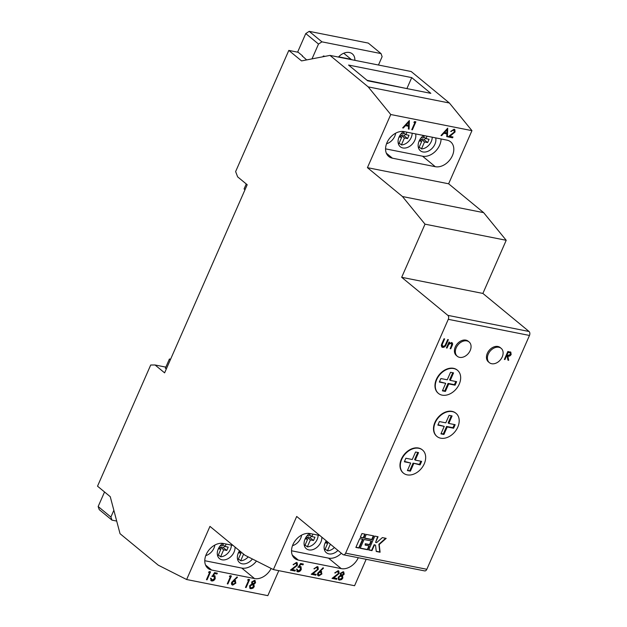 <?xml version="1.0" encoding="UTF-8"?>
<svg xmlns="http://www.w3.org/2000/svg" width="627" height="627" viewBox="0 0 627 627"><rect width="100%" height="100%" fill="white"/><g stroke="black" fill="none" stroke-linecap="round" stroke-linejoin="round"><path stroke-width="0.94" d="M337.71 571.518L334.724 572.929L338.102 570.711L338.831 571.032L339.105 573.486L333.854 577.867L337.005 578.486L336.644 579.309L332.044 578.392L338.47 573.423L337.71 571.518L338.227 571.753L337.71 571.518M316.894 567.38L313.908 568.791L317.278 566.573L318.014 566.894L318.281 569.347L313.03 573.729L316.18 574.356L315.82 575.171L311.227 574.261L317.646 569.292L316.894 567.38L317.411 567.615L316.894 567.38M296.069 563.25L293.091 564.653L296.461 562.435L297.19 562.764L297.464 565.209L292.213 569.59L295.364 570.217L295.003 571.032L290.403 570.123L296.83 565.154L296.069 563.25L296.587 563.485L296.069 563.25M319.801 535.482L310.044 533.546A14.985 10.871 129.5 0 0 294.212 542.175A14.985 10.871 129.5 0 0 294.682 558.398A14.985 10.871 129.5 0 0 298.381 560.115L341.237 568.626A14.985 10.871 129.5 0 0 358.283 557.724M165.849 367.132L155.065 364.985L150.707 365.016L97.522 486.184L110.258 496.686L120.031 533.687L158.247 565.17L186.634 579.52L209.959 526.382L244.985 555.248L273.38 569.59L354.576 585.72L366.176 559.292M273.38 569.59L296.704 516.452L342.875 554.503A2.994 1.92 -78.8 0 0 343.463 554.785A2.994 1.92 -78.8 0 0 345.634 553.155L448.281 319.323A2.994 1.92 -78.8 0 0 447.85 315.357L401.68 277.306L482.884 293.436L506.208 240.29L483.652 212.655L448.626 183.789L471.951 130.651L449.394 103.008L411.187 71.525L329.99 55.395L301.548 60.905L288.812 50.411L298.186 52.276M300.858 566.636L300.944 569.183C300.074 570.907 298.875 571.683 297.355 571.526L296.595 569.128L297.198 569.253L298.068 570.978L300.67 569.3L299.808 567.216L298.138 567.325L300.584 563.477L303.358 564.034L302.998 564.849L300.701 564.394L299.416 566.416L301.031 566.753L301.266 569.449C300.396 571.166 299.197 571.949 297.668 571.785L296.971 571.471M297.386 570.586L298.068 570.978M300.294 567.38L297.825 567.067M320.953 571.189L321.925 573.948L318.735 575.97C317.536 575.586 317.207 574.645 317.756 573.141L323.14 567.733L323.422 568.266L320.217 571.126L321.627 571.495M321.463 571.377L321.604 573.689L318.422 575.711L318.735 575.97L318.046 575.657M343.173 571.714L344.184 574.167L342.491 575.641L342.867 578.016L341.629 579.567L339.45 580.085L338.533 579.685L338.243 577.169L340.532 575.249L340.289 573.368L343.173 571.714L343.839 572.02M325.162 542.833L327.662 543.327L324.614 550.287A9.891 7.171 129.5 0 1 324.598 550.279M305.145 538.852L307.591 539.338L304.557 546.25M310.13 533.561L309.04 536.038L307.167 535.662M170.591 359.247L169.415 359.012L165.356 368.253M113.855 510.284L110.893 517.032L111.982 520.136L116.7 521.076M169.415 359.012L170.356 359.78M111.982 520.136L99.246 509.641L98.157 506.53L104.544 491.976M98.157 506.53L110.893 517.032M166.296 369.029L165.45 368.049M288.812 50.411L235.627 171.579L237.641 176.861L247.195 184.73L164.611 372.861L155.065 364.985M245 189.722L244.068 188.954L246.254 183.962M302.292 56.305L302.504 55.827L297.723 51.892L305.772 33.56L318.508 44.055L321.933 41.844L381.028 53.585L382.117 56.689L378.457 65.02M312.003 58.883L318.508 44.055M325.107 56.344L323.328 55.991L322.991 56.751M354.858 60.333A11.991 8.7 129.5 0 0 352.343 53.875A11.991 8.7 129.5 0 0 338.455 57.081M339.379 57.261A11.991 8.7 129.5 0 0 339.544 57.026L339.983 57.378M381.028 53.585L368.292 43.091L309.197 31.35L321.933 41.844M309.197 31.35L305.772 33.56M351.551 59.683L343.729 53.232M351.12 59.322L339.544 57.026M306.681 59.918L302.386 56.093M424.26 463.815A14.985 10.871 129.5 0 0 422.52 450.014A14.985 10.871 129.5 0 0 401.711 459.34A14.985 10.871 129.5 0 0 403.459 473.142A14.985 10.871 129.5 0 0 424.26 463.815M407.574 470.187L410.411 471.151L407.417 470.556L410.709 463.047L404.337 461.778L405.888 458.251L412.26 459.513L415.56 452.004L418.554 452.6L415.262 460.108L421.634 461.378L420.082 464.905L413.075 463.118L419.447 464.38L420.835 461.213M410.411 471.151L413.71 463.643M457.781 427.144A14.985 10.871 129.5 0 0 456.041 413.342A14.985 10.871 129.5 0 0 435.232 422.661A14.985 10.871 129.5 0 0 436.98 436.47A14.985 10.871 129.5 0 0 457.781 427.144M439.409 421.571L445.781 422.841L449.081 415.333L452.075 415.928L448.783 423.437L455.155 424.698L453.603 428.233L447.231 426.963L443.932 434.472L440.938 433.876L444.229 426.368L437.858 425.106L439.409 421.571M422.355 449.88A14.985 10.871 129.5 0 0 422.198 449.747A14.985 10.871 129.5 0 0 401.39 459.074A14.985 10.871 129.5 0 0 403.137 472.883A14.985 10.871 129.5 0 0 403.294 473.009M510.707 352.147L511.177 354.435C510.3 355.94 509.187 356.504 507.831 356.12L508.701 360.298L507.956 360.149L507.078 355.971L506.585 355.877L504.97 359.553L504.367 359.436L507.862 351.465L510.934 352.296M441.902 343.596L444.018 338.784L444.621 338.901L442.09 344.74L442.991 346.574L445.037 345.524L447.749 339.52L448.352 339.646L446.244 344.458C445.523 346.417 444.331 347.397 442.662 347.397L441.816 347.021L441.29 345.297L441.902 343.596M442.27 346.159L442.991 346.574M469.114 341.974L468.157 341.182A9.28 6.732 129.5 0 0 455.28 346.958A9.28 6.732 129.5 0 0 456.362 355.501L457.31 356.293A9.28 6.732 129.5 0 0 470.195 350.517A9.28 6.732 129.5 0 0 469.114 341.974A9.28 6.732 129.5 0 0 456.229 347.742A9.28 6.732 129.5 0 0 457.31 356.293M374.813 536.109L368.723 549.973L371.968 550.624L374.452 544.965L375.534 545.177L376.255 551.47L380.087 552.23L379.21 544.518L386.177 538.366L382.345 537.605L376.655 542.629L375.573 542.41L378.057 536.751L374.813 536.109M360.196 548.28L367.641 549.761L369.319 545.937L365.126 545.098L365.612 543.985L369.812 544.816L371.49 540.991L364.044 539.518L360.196 548.28M364.608 538.24L372.046 539.714L373.731 535.889L366.286 534.416L364.608 538.24M359.718 538.656L355.87 547.426L359.114 548.069L362.962 539.298L359.718 538.656M360.274 537.378L363.519 538.021L365.204 534.196L361.951 533.553L360.274 537.378M345.634 553.155L426.83 569.285L529.478 335.453L448.281 319.323M501.161 348.338L500.205 347.546A9.28 6.732 129.5 0 0 487.328 353.322A9.28 6.732 129.5 0 0 488.409 361.865L489.366 362.657A9.28 6.732 129.5 0 0 500.456 359.773A9.28 6.732 129.5 0 0 501.161 348.338A9.28 6.732 129.5 0 0 488.284 354.106A9.28 6.732 129.5 0 0 489.366 362.657M451.511 342.491C452.757 343.016 452.937 344.129 452.059 345.814L450.758 348.784L450.147 348.667L451.863 344.584L451.087 343.188L448.728 344.395L447.027 348.048L446.416 347.922L448.971 342.099L449.583 342.217L449.12 343.267L452.13 342.773M451.432 343.298L450.766 342.922L448.407 344.129L448.728 344.395M457.349 370.173A14.985 10.871 129.5 0 0 457.193 370.032A14.985 10.871 129.5 0 0 436.384 379.359A14.985 10.871 129.5 0 0 438.132 393.168A14.985 10.871 129.5 0 0 438.289 393.294M455.876 413.209A14.985 10.871 129.5 0 0 455.719 413.075A14.985 10.871 129.5 0 0 434.911 422.402A14.985 10.871 129.5 0 0 436.658 436.204A14.985 10.871 129.5 0 0 436.815 436.337M247.594 580.077L248.347 579.34L249.601 579.583L246.097 587.562L245.494 587.436L248.637 580.281L247.594 580.077M229.372 576.456L230.133 575.719L231.387 575.97L227.883 583.941L227.28 583.815L230.415 576.668L229.372 576.456M208.556 572.326L209.308 571.581L210.562 571.832L207.067 579.803L206.455 579.685L209.598 572.529L208.556 572.326M186.634 579.52L267.831 595.65L278.796 570.672M271.146 568.47A14.985 10.871 -50.5 0 1 254.491 578.556L211.636 570.045A14.985 10.871 -50.5 0 1 207.937 568.321A14.985 10.871 -50.5 0 1 207.466 552.105A14.985 10.871 -50.5 0 1 223.298 543.476L233.056 545.412M214.826 575.782L214.912 578.337C214.042 580.053 212.851 580.829 211.323 580.673L210.562 578.274L211.174 578.4L212.036 580.124L214.638 578.447L213.783 576.362L212.106 576.472L214.552 572.623L217.326 573.18L216.973 573.995L214.669 573.54L213.384 575.562L214.998 575.899L215.233 578.596C214.363 580.312 213.164 581.096 211.644 580.939L210.938 580.618M211.354 579.732L212.036 580.124M214.262 576.534L211.793 576.213M234.921 580.336L235.893 583.102L232.703 585.116C231.512 584.74 231.183 583.792 231.724 582.287L237.108 576.887L237.39 577.412L234.184 580.273L235.595 580.641M235.431 580.524L235.572 582.836L232.39 584.858L232.703 585.116L232.014 584.803M254.538 580.343L255.55 582.796L253.857 584.27L254.233 586.653L252.994 588.197L250.816 588.714L249.899 588.314L249.609 585.798L251.905 583.886L251.654 581.997L254.538 580.343L255.213 580.657M447.702 128.167L447.412 136.772L446.753 136.647L446.871 133.888L443.806 133.277L441.659 135.628L440.993 135.503L447.702 128.167M409.36 120.549L409.07 129.162L408.412 129.029L408.53 126.27L405.465 125.666L403.31 128.018L402.652 127.884L409.36 120.549M392.431 158.184L435.287 166.696A14.985 10.871 129.5 0 0 451.126 158.067A14.985 10.871 129.5 0 0 450.648 141.843A14.985 10.871 129.5 0 0 446.949 140.127L404.094 131.615A14.985 10.871 129.5 0 0 388.254 140.244A14.985 10.871 129.5 0 0 388.732 156.468A14.985 10.871 129.5 0 0 392.431 158.184L386.334 153.16M401.68 277.306L425.012 224.16L402.456 196.525L367.43 167.66L390.754 114.522L471.951 130.651M367.43 167.66L448.626 183.789M413.859 122.336L414.612 121.591L415.866 121.842L412.362 129.813L411.759 129.695L414.902 122.539L413.859 122.336M453.689 130.024L450.703 131.427L454.073 129.209L454.81 129.53L455.077 131.983L449.825 136.365L452.976 136.992L452.616 137.807L448.023 136.898L454.442 131.929L453.689 130.024M237.868 560.217A9.891 7.171 -50.5 0 1 237.852 560.209L240.925 553.257L238.981 551.658M248.214 556.878A9.891 7.171 -50.5 0 1 240.674 560.773L238.432 558.923M243.597 554.103L240.674 560.773M231.355 545.075A9.891 7.171 -50.5 0 1 220.602 556.784L218.361 554.942M218.345 548.774L220.845 549.268L217.788 556.227A9.891 7.171 -50.5 0 1 217.781 556.22M226.19 544.048L225.101 546.517L228.212 547.136L226.762 550.443L223.651 549.824L220.602 556.784M252.391 558.986A10.487 7.61 -50.5 0 1 239.561 562.599A10.487 7.61 -50.5 0 1 239.545 550.757M256.482 561.055A14.985 10.871 -50.5 0 1 241.756 568.062L204.77 560.718M235.023 547.034A10.487 7.61 -50.5 0 1 234.051 552.089A10.487 7.61 -50.5 0 1 219.489 558.61A10.487 7.61 -50.5 0 1 222.695 543.374M214.873 545.043A10.487 7.61 -50.5 0 1 213.979 548.1A10.487 7.61 -50.5 0 1 205.75 555.616M419.228 147.063L421.469 148.912A9.891 7.171 129.5 0 0 432.222 137.203M418.648 148.348A9.891 7.171 129.5 0 0 418.664 148.356L421.712 141.396L419.212 140.903M421.234 137.705L423.162 138.089L424.252 135.62M401.162 133.723L403.09 134.1L404.18 131.631M398.568 144.359A9.891 7.171 129.5 0 0 398.584 144.367L401.641 137.407L399.705 135.816M399.14 136.913L401.641 137.407M447.85 315.357L529.055 331.487L482.884 293.436M425.012 224.16L506.208 240.29M402.456 196.525L483.652 212.655M390.754 114.522L368.198 86.887L449.394 103.008M367.665 80.805L430.82 93.345L411.72 77.607L348.565 65.059L367.665 80.805M368.198 86.887L329.99 55.395M426.83 569.285A2.994 1.92 101.2 0 1 424.659 570.907L343.463 554.785M529.055 331.487A2.994 1.92 101.2 0 1 529.478 335.453M407.683 88.752L367.038 80.287M407.048 88.235L411.72 77.607M385.566 148.858L422.551 156.201A14.985 10.871 129.5 0 0 441.079 138.959M386.545 143.755A10.487 7.61 129.5 0 0 394.775 136.239A10.487 7.61 129.5 0 0 395.668 133.183M423.578 135.487A10.487 7.61 129.5 0 0 420.356 150.739A10.487 7.61 129.5 0 0 434.919 144.218A10.487 7.61 129.5 0 0 435.702 137.893M403.482 131.513A10.487 7.61 129.5 0 0 400.285 146.757A10.487 7.61 129.5 0 0 414.847 140.229A10.487 7.61 129.5 0 0 415.63 133.904M399.148 143.081L401.39 144.923A9.891 7.171 129.5 0 0 412.151 133.214M401.39 144.923L404.446 137.964L407.558 138.583L409.008 135.275L405.896 134.664L406.986 132.187M421.469 148.912L424.518 141.953L427.63 142.572L429.08 139.265L425.968 138.645L427.058 136.177M405.896 134.664L403.655 132.814M404.446 137.964L401.264 135.346L404.368 135.957L405.191 134.084M400.7 136.631L401.264 135.346M404.368 135.957L407.558 138.583M420.772 140.62L421.336 139.327L424.448 139.946L425.271 138.065M424.448 139.946L427.63 142.572M421.336 139.327L424.518 141.953M423.734 136.804L425.968 138.645M419.776 139.797L421.712 141.396M220.367 545.576L222.295 545.96L223.384 543.491M238.417 552.755L240.925 553.257M222.867 544.675L225.101 546.517M223.651 549.824L220.469 547.199L219.905 548.492M218.909 547.669L220.845 549.268M220.469 547.199L223.58 547.818L226.762 550.443M224.403 545.945L223.58 547.818M240.415 551.478L239.976 552.481M409.102 120.831L409.07 129.162M405.465 125.666L408.53 126.27M405.144 125.4L402.996 127.751L403.31 128.018M408.71 122.108L408.396 121.85L405.834 124.648L408.569 125.392L408.71 122.108L406.147 124.914M415.466 121.763L412.362 129.813M414.024 122.163L414.902 122.539M447.451 128.441L447.412 136.772M443.806 133.277L446.871 133.888M443.485 133.018L441.337 135.369L441.659 135.628M447.059 129.726L446.737 129.46L444.175 132.266L446.91 133.01L447.059 129.726L444.496 132.524M453.368 129.758L450.993 131.286L451.307 131.545M454.638 129.413L455.077 131.983M454.763 131.725L449.512 136.106L449.825 136.365M452.576 136.913L452.616 137.807M452.302 137.548L448.242 136.741M210.163 571.753L206.745 579.544L207.067 579.803M208.728 572.161L209.598 572.529M216.934 573.102L216.973 573.995M216.652 573.729L214.669 573.54M214.348 573.274L213.062 575.296L213.384 575.562M211.323 580.673L210.797 580.477M210.852 578.133L211.714 579.865M214.113 576.378L213.462 576.095M230.987 575.892L227.562 583.674L227.883 583.941M229.545 576.291L230.415 576.668M236.99 576.997L237.39 577.412M237.069 577.146L233.871 580.014L234.184 580.273M232.39 584.858L231.865 584.662M234.827 581.268L234.114 580.868L231.998 582.169L232.782 584.043M231.998 582.169L233.095 584.309L232.421 583.925M233.095 584.309L235.266 583.024L234.435 581.127L232.319 582.436M234.678 581.119L234.114 580.868M249.201 579.505L246.097 587.562M247.759 579.912L248.637 580.281M255.04 580.531L255.55 582.796M255.228 582.53L253.535 584.011L253.857 584.27M253.535 584.011L254.233 586.653M253.919 586.386L252.681 587.938L252.994 588.197M252.681 587.938L250.816 588.714M250.502 588.455L249.75 588.181M253.128 584.693L252.383 584.27L249.883 585.681L250.314 587.436M254.554 581.292L253.825 580.892L251.936 581.864L252.728 583.455M251.936 581.864L253.049 583.713L252.407 583.345M253.049 583.713L254.954 582.648L254.147 581.158L252.258 582.13M254.421 581.143L253.825 580.892M253.621 586.543L252.705 584.536L250.204 585.947L250.463 587.585L251.184 587.899L253.621 586.543M252.987 584.544L252.383 584.27M360.353 537.198L363.205 537.762L364.804 534.118M355.948 547.238L358.793 547.802L362.563 539.22M364.687 538.052L371.733 539.455L373.331 535.811M365.126 545.098L365.298 543.727L369.491 544.557L371.09 540.913M360.274 548.1L367.32 549.495L368.919 545.858M375.573 542.41L377.658 536.673M376.231 551.266L379.774 551.972L378.888 544.26L385.676 538.264M368.801 549.793L371.654 550.357L374.139 544.698L375.534 545.177M444.222 338.823L442.09 344.74M441.769 344.482L442.67 346.316M447.952 339.56L445.922 344.192C445.201 346.151 444.01 347.131 442.348 347.139L442.662 347.397M442.348 347.139L441.674 346.888M449.183 342.138L449.12 343.267M451.965 342.655L450.758 348.784M451.299 343.157L450.766 342.922M448.407 344.129L447.027 348.048M510.386 351.88L511.177 354.435M510.864 354.177C509.978 355.681 508.865 356.238 507.517 355.862L507.831 356.12M507.517 355.862L508.701 360.298M508.387 360.031L507.909 359.937M506.585 355.877L507.078 355.971M506.271 355.611L504.97 359.553M510.221 352.907L507.792 352.139L506.945 355.054L508.183 355.313L510.574 354.318L510.402 353.025L508.113 352.398L506.945 355.054M436.698 379.625A14.985 10.871 129.5 0 0 438.445 393.427A14.985 10.871 129.5 0 0 459.254 384.1A14.985 10.871 129.5 0 0 457.506 370.298A14.985 10.871 129.5 0 0 436.698 379.625M445.703 383.332L442.411 390.84L445.405 391.436L448.705 383.928L455.077 385.19L456.628 381.663L450.257 380.393L453.548 372.885L450.547 372.289L447.255 379.797L440.883 378.536L439.331 382.062L445.703 383.332L439.488 381.702M438.022 424.738L444.229 426.368M451.283 415.772L448.148 422.911L448.783 423.437M441.094 433.516L443.297 433.947L446.596 426.446L452.968 427.708L454.356 424.542M452.968 427.708L453.603 428.233M446.596 426.446L447.231 426.963M443.297 433.947L443.932 434.472M409.776 470.626L413.075 463.118M410.709 463.047L404.501 461.417M415.262 460.108L414.627 459.583L417.754 452.443M419.447 464.38L420.082 464.905M450.257 380.393L449.614 379.868L452.749 372.728M448.705 383.928L448.062 383.403L454.434 384.664L455.829 381.498M442.568 390.472L444.77 390.911L448.062 383.403M444.77 390.911L445.405 391.436M454.434 384.664L455.077 385.19M291.516 550.788L328.501 558.132A14.985 10.871 129.5 0 0 341.362 553.249M326.291 540.827A10.487 7.61 129.5 0 0 326.306 552.669A10.487 7.61 129.5 0 0 337.937 550.428M309.495 533.452A10.487 7.61 129.5 0 0 306.289 548.696A10.487 7.61 129.5 0 0 320.852 542.167A10.487 7.61 129.5 0 0 321.823 537.151M292.495 545.686A10.487 7.61 129.5 0 0 300.725 538.17A10.487 7.61 129.5 0 0 301.618 535.113M325.178 548.993L327.419 550.843A9.891 7.171 129.5 0 0 334.41 547.52M327.419 550.843L330.343 544.173M305.106 545.012L307.34 546.854A9.891 7.171 129.5 0 0 318.101 535.144M307.34 546.854L310.396 539.894L313.508 540.513L314.958 537.206L311.846 536.594L312.936 534.118M305.694 537.778L307.591 539.338M309.605 534.745L311.846 536.594M306.65 538.562L307.214 537.276L310.318 537.888L311.149 536.014M310.318 537.888L313.508 540.513M307.214 537.276L310.396 539.894M325.726 541.728L327.662 543.327M326.722 542.551L327.161 541.548M295.756 562.983L293.373 564.512L293.695 564.778M297.018 562.646L297.464 565.209M297.143 564.951L291.892 569.332L292.213 569.59M294.964 570.139L295.003 571.032M294.682 570.774L290.63 569.967M302.959 563.947L302.998 564.849M302.684 564.582L300.701 564.394M300.38 564.128L299.095 566.15L299.416 566.416M297.355 571.526L296.822 571.33M296.885 568.987L297.747 570.719M300.137 567.231L299.494 566.949M316.572 567.121L314.198 568.65L314.511 568.908M317.842 566.777L318.281 569.347M317.967 569.089L312.716 573.47L313.03 573.729M315.781 574.277L315.82 575.171M315.506 574.912L311.454 574.105M323.023 567.843L323.422 568.266M323.101 567.999L319.903 570.868L320.217 571.126M318.422 575.711L317.897 575.515M320.852 572.122L320.146 571.722L318.03 573.023L318.806 574.896M318.03 573.023L319.127 575.163L318.453 574.779M319.127 575.163L321.298 573.87L320.468 571.981L318.344 573.29M320.71 571.973L320.146 571.722M337.389 571.26L335.014 572.788L335.335 573.047M338.658 570.915L339.105 573.486M338.784 573.219L333.533 577.6L333.854 577.867M336.605 578.407L336.644 579.309M336.323 579.042L332.271 578.243M343.674 571.902L344.184 574.167M343.862 573.901L342.17 575.374L342.491 575.641M342.17 575.374L342.867 578.016M342.546 577.757L341.307 579.309L341.629 579.567M341.307 579.309L339.45 580.085M339.129 579.826L338.384 579.544M341.762 576.056L341.017 575.641L338.517 577.052L338.948 578.807M343.188 572.663L342.46 572.263L340.571 573.235L341.362 574.826M340.571 573.235L341.676 575.084L341.041 574.708M341.676 575.084L343.588 574.018L342.773 572.522L340.892 573.501M343.047 572.514L342.46 572.263M342.256 577.914L341.339 575.907L338.839 577.318L339.097 578.956L339.818 579.27L342.256 577.914M341.613 575.915L341.017 575.641M422.551 156.201L435.287 166.696M205.546 565.021L211.636 570.045M241.756 568.062L254.491 578.556M292.284 555.091L298.381 560.115M328.501 558.132L341.237 568.626"/></g></svg>
